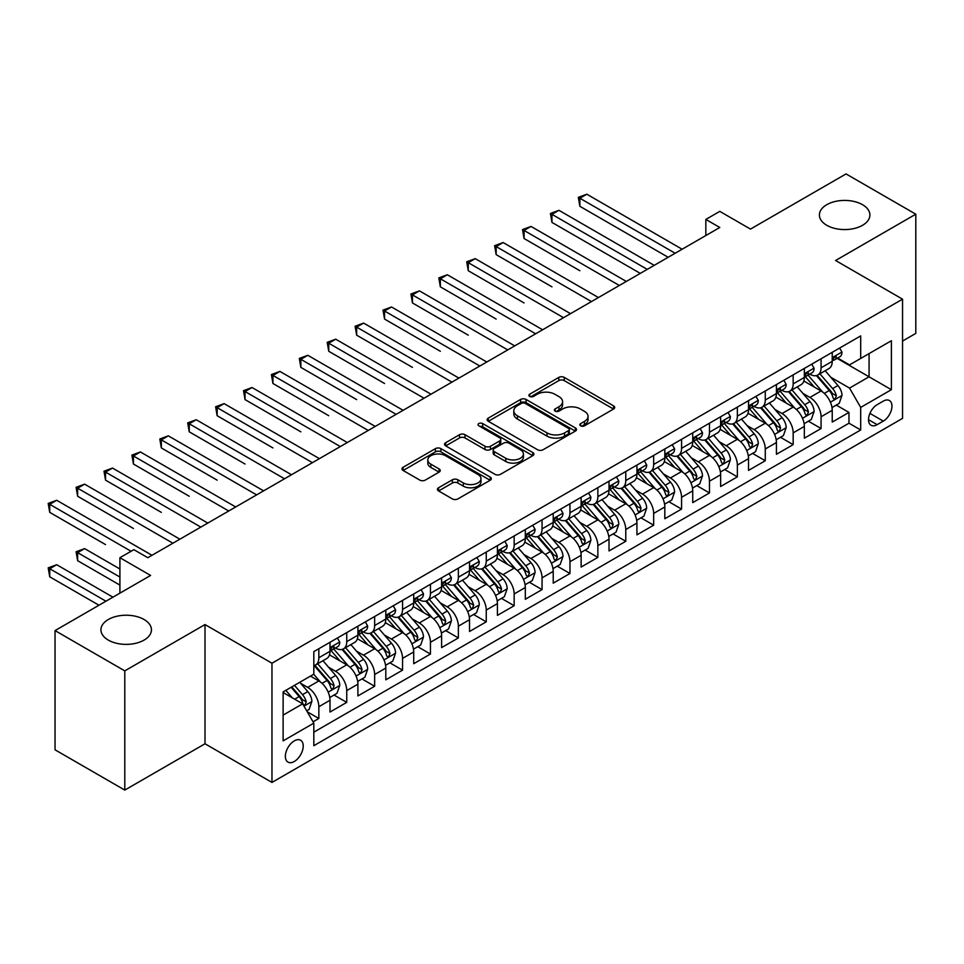 <?xml version="1.0" encoding="UTF-8"?>
<svg xmlns="http://www.w3.org/2000/svg" width="964" height="964" viewBox="0 0 964 964"><rect width="100%" height="100%" fill="white"/><g stroke="black" fill="none" stroke-linecap="round" stroke-linejoin="round"><path stroke-width="1.45" d="M580.641 425.823A2.711 1.567 0 0 0 584.473 425.823L613.574 409.025A3.868 2.241 0 0 0 614.707 407.447A3.868 2.241 0 0 0 613.574 405.868L564.277 377.406A3.868 2.241 0 0 0 558.795 377.406L529.706 394.204A2.711 1.567 0 0 0 528.911 395.312A2.711 1.567 0 0 0 529.706 396.421A2.711 1.567 0 0 0 533.538 396.421L537.297 394.24A12.399 7.158 0 0 1 554.83 394.24L558.939 396.614A12.399 7.158 0 0 1 562.566 401.675A12.399 7.158 0 0 1 558.939 406.736L555.168 408.905A2.711 1.567 0 0 0 554.372 410.013A2.711 1.567 0 0 0 555.168 411.122A2.711 1.567 0 0 0 559 411.122L562.771 408.941A12.399 7.158 0 0 1 580.304 408.941L584.401 411.315A12.399 7.158 0 0 1 588.04 416.376A12.399 7.158 0 0 1 584.401 421.437L580.641 423.618A2.711 1.567 0 0 0 579.846 424.714A2.711 1.567 0 0 0 580.641 425.823L580.641 423.618M144.046 619.491A25.257 14.581 0 0 0 116.524 616.333A25.257 14.581 0 0 0 100.931 629.793A25.257 14.581 0 0 0 108.33 640.108A25.257 14.581 0 0 0 135.852 643.265A25.257 14.581 0 0 0 151.444 629.793A25.257 14.581 0 0 0 144.046 619.491M862.503 204.681A25.257 14.581 0 0 0 834.993 201.524A25.257 14.581 0 0 0 819.4 214.996A25.257 14.581 0 0 0 826.799 225.299A25.257 14.581 0 0 0 854.321 228.468A25.257 14.581 0 0 0 869.902 214.996A25.257 14.581 0 0 0 862.503 204.681M294.297 761.488A12.628 7.29 120 0 0 302.539 750.366A12.628 7.29 120 0 0 300.611 740.244A12.628 7.29 120 0 0 294.297 740.87A12.628 7.29 120 0 0 286.043 751.992A12.628 7.29 120 0 0 287.983 762.114A12.628 7.29 120 0 0 294.297 761.488M438.572 487.772A3.868 2.241 0 0 0 437.439 489.351A3.868 2.241 0 0 0 438.572 490.929L452.405 498.918A3.868 2.241 0 0 0 457.876 498.918L490.194 480.253A3.868 2.241 0 0 0 491.327 478.674A3.868 2.241 0 0 0 490.194 477.096L440.897 448.634A3.868 2.241 0 0 0 435.415 448.634L403.109 467.287A3.868 2.241 0 0 0 401.964 468.878A3.868 2.241 0 0 0 403.109 470.456L419.81 480.096A3.868 2.241 0 0 0 425.281 480.096L439.114 472.119A3.868 2.241 0 0 0 440.247 470.528A3.868 2.241 0 0 0 439.114 468.95L430.836 464.166A10.363 5.977 0 0 1 427.799 459.936A10.363 5.977 0 0 1 434.198 454.418A10.363 5.977 0 0 1 445.488 455.707L477.939 474.445A10.363 5.977 0 0 1 480.976 478.674A10.363 5.977 0 0 1 474.577 484.205A10.363 5.977 0 0 1 463.286 482.904L457.876 479.783A3.868 2.241 0 0 0 452.405 479.783L438.572 487.772L438.572 490.929M902.545 341.051L915.8 333.399L915.8 214.189L846.043 173.918L750.486 229.095L719.795 211.369L705.841 219.43L719.795 227.48L147.805 557.71L133.863 549.661L119.91 557.71L119.91 593.149M124.79 670.872L124.79 790.082L205.007 743.774L205.007 624.564L124.79 670.872L55.032 630.601L150.601 575.436L119.91 557.71M205.007 624.564L271.969 663.22L902.545 299.165L902.545 418.376L271.969 782.431L271.969 663.22M915.8 214.189L835.583 260.497L902.545 299.165M537.575 449.742A3.868 2.241 0 0 0 543.057 449.742L575.363 431.089A3.868 2.241 0 0 0 576.508 429.498A3.868 2.241 0 0 0 575.363 427.92L526.067 399.458A3.868 2.241 0 0 0 520.596 399.458L488.278 418.123A3.868 2.241 0 0 0 487.145 419.702A3.868 2.241 0 0 0 488.278 421.28L537.575 449.742M479.915 426.413A2.711 1.567 0 0 1 482.663 426.799L482.663 423.57L532.779 452.514A3.868 2.241 0 0 1 533.911 454.092A3.868 2.241 0 0 1 532.779 455.671L500.461 474.324A3.868 2.241 0 0 1 494.99 474.324L445.693 445.862L445.693 442.705A3.868 2.241 0 0 0 444.561 444.284A3.868 2.241 0 0 0 445.693 445.862M445.693 442.705L459.515 434.716A3.868 2.241 0 0 1 464.997 434.716L484.988 446.26A3.868 2.241 0 0 0 490.471 446.26L499.641 440.97A3.868 2.241 0 0 0 500.774 439.379A3.868 2.241 0 0 0 499.641 437.801L478.831 425.787A2.711 1.567 0 0 1 478.036 424.678A2.711 1.567 0 0 1 479.711 423.232A2.711 1.567 0 0 1 482.663 423.57M124.79 790.082L55.032 749.811L55.032 630.601M313.059 721.819L318.843 718.481L307.263 711.794M300.684 683.343L307.685 687.392A15.786 9.11 60 0 1 318.843 706.72L330.001 700.274L330.001 712.034L346.751 702.37L334.05 695.044M328.579 667.233L335.58 671.281A15.786 9.11 60 0 1 346.751 690.61L357.909 684.163L357.909 695.924L374.647 686.26L361.958 678.933M356.487 651.122L363.488 655.171A15.786 9.11 60 0 1 374.647 674.499L385.805 668.052L385.805 679.813L402.554 670.149L389.854 662.822M384.383 635.011L391.384 639.06A15.786 9.11 60 0 1 402.554 658.388L413.713 651.953L413.713 663.714L430.45 654.038L417.761 646.711M412.291 618.912L419.292 622.949A15.786 9.11 60 0 1 430.45 642.289L441.608 635.842L441.608 647.603L458.358 637.939L445.657 630.601M440.187 602.801L447.188 606.838A15.786 9.11 60 0 1 458.358 626.178L469.516 619.731L469.516 631.492L486.254 621.828L473.565 614.49M468.094 586.69L475.095 590.739A15.786 9.11 60 0 1 486.254 610.067L497.412 603.621L497.412 615.381L514.161 605.717L501.461 598.391M495.99 570.58L502.991 574.628A15.786 9.11 60 0 1 514.161 593.957L525.32 587.51L525.32 599.271L542.057 589.607L529.369 582.28M523.898 554.469L530.899 558.518A15.786 9.11 60 0 1 542.057 577.846L553.216 571.399L553.216 583.16L569.965 573.496L557.264 566.169M551.794 538.358L558.795 542.407A15.786 9.11 60 0 1 569.965 561.735L581.123 555.3L581.123 567.061L597.861 557.385L585.16 550.058M579.689 522.259L586.702 526.296A15.786 9.11 60 0 1 597.861 545.636L609.019 539.189L609.019 550.95L625.769 541.286L613.068 533.948M607.597 506.148L614.598 510.185A15.786 9.11 60 0 1 625.769 529.525L636.927 523.078L636.927 534.839L653.664 525.175L640.964 517.837M635.493 490.037L642.506 494.086A15.786 9.11 60 0 1 653.664 513.414L664.823 506.968L664.823 518.728L681.572 509.064L668.871 501.738M663.401 473.927L670.402 477.975A15.786 9.11 60 0 1 681.572 497.304L692.73 490.857L692.73 502.618L709.468 492.953L696.767 485.627M691.296 457.816L698.31 461.864A15.786 9.11 60 0 1 709.468 481.193L720.626 474.746L720.626 486.507L737.364 476.843L724.675 469.516M719.204 441.705L726.205 445.754A15.786 9.11 60 0 1 737.364 465.082L748.534 458.647L748.534 470.408L765.271 460.732L752.571 453.405M747.1 425.606L754.113 429.643A15.786 9.11 60 0 1 765.271 448.983L776.43 442.536L776.43 454.297L793.167 444.633L780.479 437.294M775.008 409.495L782.009 413.532A15.786 9.11 60 0 1 793.167 432.872L804.338 426.425L804.338 438.186L821.075 428.522L821.075 416.761A15.786 9.11 -120 0 0 809.917 397.433L802.904 393.384M808.374 421.184L821.075 428.522M330.001 700.274A15.786 9.11 -120 0 0 318.843 680.946L310.48 676.113M357.909 684.163A15.786 9.11 -120 0 0 346.751 664.835L329.495 654.869M385.805 668.052A15.786 9.11 -120 0 0 374.647 648.724L357.391 638.758M413.713 651.953A15.786 9.11 -120 0 0 402.554 632.613L385.299 622.66M441.608 635.842A15.786 9.11 -120 0 0 430.45 616.514L413.195 606.549M469.516 619.731A15.786 9.11 -120 0 0 458.358 600.403L441.102 590.438M497.412 603.621A15.786 9.11 -120 0 0 486.254 584.292L468.998 574.327M525.32 587.51A15.786 9.11 -120 0 0 514.161 568.182L496.906 558.216M553.216 571.399A15.786 9.11 -120 0 0 542.057 552.071L524.802 542.117M581.123 555.3A15.786 9.11 -120 0 0 569.965 535.96L552.709 526.007M609.019 539.189A15.786 9.11 -120 0 0 597.861 519.861L580.605 509.896M636.927 523.078A15.786 9.11 -120 0 0 625.769 503.75L608.513 493.785M664.823 506.968A15.786 9.11 -120 0 0 653.664 487.639L636.409 477.674M692.73 490.857A15.786 9.11 -120 0 0 681.572 471.529L664.317 461.563M720.626 474.746A15.786 9.11 -120 0 0 709.468 455.418L692.212 445.464M748.534 458.647A15.786 9.11 -120 0 0 737.364 439.307L720.12 429.354M776.43 442.536A15.786 9.11 -120 0 0 765.271 423.208L748.016 413.243M804.338 426.425A15.786 9.11 -120 0 0 793.167 407.097L775.912 397.132M883.289 401.132L877.156 404.675A12.231 7.061 120 0 0 869.167 415.46A12.231 7.061 120 0 0 871.034 425.257A12.231 7.061 120 0 0 877.156 424.654L883.289 421.111A12.231 7.061 120 0 0 891.29 410.327A12.231 7.061 120 0 0 889.411 400.53A12.231 7.061 120 0 0 883.289 401.132M283.127 715.095L302.66 703.816L313.818 723.145L313.818 745.702L860.695 429.968L860.695 407.411L849.537 388.082L830.811 377.273M313.818 723.145L283.127 740.87L283.127 691.899L313.818 674.173L313.818 651.628L860.695 335.894L860.695 358.439L891.387 340.726L891.387 389.697L860.695 407.411M335.436 648.001L335.58 648.085A15.786 9.11 60 0 0 343.473 648.868L354.644 642.422A15.786 9.11 -120 0 0 357.909 635.192L357.909 626.178M363.344 631.89L363.488 631.974A15.786 9.11 60 0 0 371.381 632.758L382.539 626.311A15.786 9.11 -120 0 0 385.805 619.081L385.805 610.067M391.239 615.779L391.384 615.863A15.786 9.11 60 0 0 399.277 616.647L410.447 610.2A15.786 9.11 -120 0 0 413.713 602.982L413.713 593.957M419.147 599.668L419.292 599.753A15.786 9.11 60 0 0 427.185 600.536L438.343 594.089A15.786 9.11 -120 0 0 441.608 586.871L441.608 577.846M447.043 583.557L447.188 583.642A15.786 9.11 60 0 0 455.08 584.425L466.251 577.99A15.786 9.11 -120 0 0 469.516 570.76L469.516 561.735M474.951 567.459L475.095 567.543A15.786 9.11 60 0 0 482.988 568.314L494.146 561.879A15.786 9.11 -120 0 0 497.412 554.649L497.412 545.624M502.847 551.348L502.991 551.432A15.786 9.11 60 0 0 510.884 552.215L522.054 545.769A15.786 9.11 -120 0 0 525.32 538.539L525.32 529.525M530.754 535.237L530.899 535.321A15.786 9.11 60 0 0 538.792 536.105L549.95 529.658A15.786 9.11 -120 0 0 553.216 522.428L553.216 513.414M558.65 519.126L558.795 519.21A15.786 9.11 60 0 0 566.687 519.994L577.846 513.547A15.786 9.11 -120 0 0 581.123 506.329L581.123 497.304M586.558 503.015L586.702 503.1A15.786 9.11 60 0 0 594.595 503.883L605.754 497.436A15.786 9.11 -120 0 0 609.019 490.218L609.019 481.193M614.454 486.904L614.598 486.989A15.786 9.11 60 0 0 622.491 487.772L633.649 481.337A15.786 9.11 -120 0 0 636.927 474.107L636.927 465.082M642.361 470.806L642.506 470.89A15.786 9.11 60 0 0 650.399 471.661L661.557 465.226A15.786 9.11 -120 0 0 664.823 457.996L664.823 448.971M670.257 454.695L670.402 454.779A15.786 9.11 60 0 0 678.294 455.562L689.453 449.116A15.786 9.11 -120 0 0 692.73 441.886L692.73 432.872M698.165 438.584L698.31 438.668A15.786 9.11 60 0 0 706.202 439.451L717.361 433.005A15.786 9.11 -120 0 0 720.626 425.775L720.626 416.761M726.061 422.473L726.205 422.557A15.786 9.11 60 0 0 734.098 423.341L745.256 416.894A15.786 9.11 -120 0 0 748.534 409.676L748.534 400.65M753.969 406.362L754.113 406.447A15.786 9.11 60 0 0 762.006 407.23L773.164 400.783A15.786 9.11 -120 0 0 776.43 393.565L776.43 384.54M781.864 390.251L782.009 390.336A15.786 9.11 60 0 0 789.902 391.119L801.06 384.684A15.786 9.11 -120 0 0 804.338 377.454L804.338 368.429M313.818 732.17L848.971 423.208L848.971 412.411L832.233 422.075L832.233 410.315A15.786 9.11 -120 0 0 821.075 390.986L803.819 381.021M809.772 374.153L809.917 374.237A15.786 9.11 -120 0 0 817.809 375.008A15.786 9.11 -120 0 0 821.075 367.79L821.075 358.765M817.809 375.008L828.968 368.573A15.786 9.11 -120 0 0 832.233 361.343L832.233 352.318M318.843 648.724L318.843 657.749A15.786 9.11 60 0 1 315.577 664.967A15.786 9.11 60 0 1 313.818 665.606M315.577 664.967L326.736 658.533A15.786 9.11 -120 0 0 330.001 651.303L330.001 642.277M346.751 632.613L346.751 641.638A15.786 9.11 60 0 1 343.473 648.868M374.647 616.502L374.647 625.528A15.786 9.11 60 0 1 371.381 632.758M402.554 600.403L402.554 609.417A15.786 9.11 60 0 1 399.277 616.647M430.45 584.292L430.45 593.306A15.786 9.11 60 0 1 427.185 600.536M458.358 568.182L458.358 577.207A15.786 9.11 60 0 1 455.08 584.425M486.254 552.071L486.254 561.096A15.786 9.11 60 0 1 482.988 568.314M514.161 535.96L514.161 544.985A15.786 9.11 60 0 1 510.884 552.215M542.057 519.861L542.057 528.875A15.786 9.11 60 0 1 538.792 536.105M569.965 503.75L569.965 512.764A15.786 9.11 60 0 1 566.687 519.994M597.861 487.639L597.861 496.653A15.786 9.11 60 0 1 594.595 503.883M625.769 471.529L625.769 480.554A15.786 9.11 60 0 1 622.491 487.772M653.664 455.418L653.664 464.443A15.786 9.11 60 0 1 650.399 471.661M681.572 439.307L681.572 448.332A15.786 9.11 60 0 1 678.294 455.562M709.468 423.208L709.468 432.221A15.786 9.11 60 0 1 706.202 439.451M737.364 407.097L737.364 416.111A15.786 9.11 60 0 1 734.098 423.341M765.271 390.986L765.271 400A15.786 9.11 60 0 1 762.006 407.23M793.167 374.876L793.167 383.901A15.786 9.11 60 0 1 789.902 391.119M793.167 432.872L793.167 444.633M765.271 448.983L765.271 460.732M737.364 465.082L737.364 476.843M709.468 481.193L709.468 492.953M681.572 497.304L681.572 509.064M653.664 513.414L653.664 525.175M625.769 529.525L625.769 541.286M597.861 545.636L597.861 557.385M569.965 561.735L569.965 573.496M542.057 577.846L542.057 589.607M514.161 593.957L514.161 605.717M486.254 610.067L486.254 621.828M458.358 626.178L458.358 637.939M430.45 642.289L430.45 654.038M402.554 658.388L402.554 670.149M374.647 674.499L374.647 686.26M346.751 690.61L346.751 702.37M318.843 706.72L318.843 718.481M302.66 703.816L283.127 692.538M849.537 388.082L869.07 376.803L869.07 353.607L891.387 340.726M837.114 358.355L891.387 389.697M837.668 358.042L849.537 364.886L860.695 358.439M205.007 743.774L271.969 782.431M705.841 219.43L705.841 235.529M836.282 405.085L848.971 412.411M848.971 423.208L860.695 429.968M581.726 426.209L584.401 424.666A12.399 7.158 0 0 0 588.04 419.605L588.04 416.376M562.566 401.675L562.566 404.892A12.399 7.158 0 0 1 558.939 409.953L556.252 411.508M613.526 409.061L564.277 380.623A3.868 2.241 0 0 0 558.795 380.623L530.778 396.794M575.315 431.113L526.067 402.687A3.868 2.241 0 0 0 520.596 402.687L488.326 421.304M568.519 430.607A2.711 1.567 0 0 0 569.314 429.498A2.711 1.567 0 0 0 568.519 428.39L525.247 403.41A2.711 1.567 0 0 0 521.416 403.41L517.439 405.699A12.399 7.158 0 0 0 513.812 410.76A12.399 7.158 0 0 0 517.439 415.821L547.022 432.896A12.399 7.158 0 0 0 564.555 432.896L568.519 430.607L568.519 433.836A2.711 1.567 0 0 0 569.314 432.728L569.314 429.498M513.812 410.76L513.812 413.99A12.399 7.158 0 0 0 517.439 419.051L517.439 415.821M568.519 433.836L564.555 436.126A12.399 7.158 0 0 1 547.022 436.126L517.439 419.051M445.742 445.898L459.515 437.945L459.515 434.716M500.774 439.379L500.774 442.609A3.868 2.241 0 0 1 499.641 444.187L490.471 449.489A3.868 2.241 0 0 1 484.988 449.489L464.997 437.945A3.868 2.241 0 0 0 459.515 437.945M482.663 426.799L532.731 455.695M505.738 458.237A10.363 5.977 0 0 0 517.029 459.539A10.363 5.977 0 0 0 523.428 454.008A10.363 5.977 0 0 0 520.391 449.778L508.956 443.175A3.868 2.241 0 0 0 503.473 443.175L494.303 448.477A3.868 2.241 0 0 0 493.17 450.055A3.868 2.241 0 0 0 494.303 451.634L505.738 458.237L505.738 461.467A10.363 5.977 0 0 0 517.029 462.756A10.363 5.977 0 0 0 523.428 457.237L523.428 454.008M493.17 450.055L493.17 453.285A3.868 2.241 0 0 0 494.303 454.863L494.303 451.634M505.738 461.467L494.303 454.863M480.976 478.674L480.976 481.904A10.363 5.977 0 0 1 474.577 487.423A10.363 5.977 0 0 1 463.286 486.133L457.876 483A3.868 2.241 0 0 0 452.405 483L438.62 490.965M427.799 459.936L427.799 463.166A10.363 5.977 0 0 0 430.836 467.395L430.836 464.166M439.066 472.143L430.836 467.395M490.146 480.289L440.897 451.851A3.868 2.241 0 0 0 435.415 451.851L403.157 470.48M832.004 407.555L839.21 403.386L841.994 395.336A10.459 6.037 -120 0 0 837.933 385.516L825.184 370.754M822.629 392.011L808.049 375.141M814.339 387.094L805.88 377.298A25.052 14.472 -120 0 0 805.097 376.43M579.87 270.727L524.067 238.518L524.067 230.456L531.031 226.432L626.323 281.44M816.388 375.586L829.281 390.504A10.459 6.037 60 0 1 833.004 397.71L833.764 398.951L835.173 398.759L836.354 395.782A10.459 6.037 -120 0 0 832.631 388.576L819.882 373.815M817.147 375.333L830.992 391.384A5.326 3.073 60 0 1 832.342 393.457L836.354 395.782M839.632 348.052L841.994 352.161A10.459 6.037 60 0 1 839.837 356.788L834.535 359.849A10.459 6.037 -120 0 0 836.354 357.439L836.137 356.511M675.149 253.255L579.87 198.247L586.835 194.21L682.126 249.23M832.583 360.343L832.631 360.343A10.459 6.037 -120 0 0 834.535 359.849M835.005 356.656L836.354 357.439C835.692 355.861 834.583 356.511 833.004 359.379A10.459 6.037 60 0 1 832.233 360.861M668.173 257.28L579.87 206.296L579.87 198.247L578.328 197.355L586.835 194.21M579.87 206.296L578.328 197.355M804.096 423.666L811.314 419.497L814.098 411.447A10.459 6.037 -120 0 0 810.025 401.627L797.276 386.865M794.722 408.109L780.153 391.239M786.431 403.205L777.972 393.408A25.052 14.472 -120 0 0 777.201 392.541M551.962 286.838L496.159 254.629L496.159 246.567L503.136 242.542L598.415 297.551M788.48 391.685L801.373 406.615A10.459 6.037 60 0 1 805.109 413.821L805.868 415.062L807.278 414.857L808.447 411.893A10.459 6.037 -120 0 0 804.723 404.687L791.974 389.926M789.239 391.444L803.096 407.483A5.326 3.073 60 0 1 804.434 409.567L808.447 411.893M776.201 439.765L783.407 435.608L786.19 427.546A10.459 6.037 -120 0 0 782.129 417.737L769.38 402.976M766.826 424.22L752.245 407.35M758.535 419.316L750.076 409.519A25.052 14.472 -120 0 0 749.293 408.652M524.067 302.949L468.263 270.727L468.263 262.678L475.228 258.653L570.519 313.662M760.584 407.796L773.477 422.726A10.459 6.037 60 0 1 777.201 429.932L777.96 431.173L779.382 430.968L780.551 427.992A10.459 6.037 -120 0 0 776.827 420.798L764.078 406.037M761.343 407.555L775.189 423.594A5.326 3.073 60 0 1 776.538 425.678L780.551 427.992M748.293 455.876L755.511 451.718L758.294 443.657A10.459 6.037 -120 0 0 754.222 433.848L741.473 419.087M738.918 440.331L724.35 423.461M730.628 435.415L722.169 425.63A25.052 14.472 -120 0 0 721.397 424.763M496.159 319.06L440.355 286.838L440.355 278.789L447.332 274.764L542.612 329.772M732.676 423.907L745.57 438.837A10.459 6.037 60 0 1 749.305 446.043L750.064 447.284L751.474 447.079L752.655 444.103A10.459 6.037 -120 0 0 748.92 436.909L736.171 422.148M733.435 423.666L747.293 439.704A5.326 3.073 60 0 1 748.63 441.789L752.655 444.103M720.397 471.986L727.603 467.829L730.387 459.768A10.459 6.037 -120 0 0 726.326 449.947L713.577 435.186M711.022 456.442L696.454 439.572M702.732 451.526L694.273 441.741A25.052 14.472 -120 0 0 693.49 440.861M468.263 335.171L412.459 302.949L412.459 294.9L419.436 290.863L514.716 345.883M704.78 440.018L717.674 454.948A10.459 6.037 60 0 1 721.397 462.154L722.156 463.383L723.578 463.19L724.747 460.214A10.459 6.037 -120 0 0 721.024 453.008L708.275 438.246M705.54 439.777L719.385 455.815A5.326 3.073 60 0 1 720.735 457.9L724.747 460.214M811.724 364.163L814.098 368.272A10.459 6.037 60 0 1 811.929 372.899L806.627 375.96A10.459 6.037 -120 0 0 808.447 373.55L808.23 372.622M647.242 269.366L551.962 214.345L558.939 210.321L654.219 265.341M804.687 376.442L804.723 376.442A10.459 6.037 -120 0 0 806.627 375.96M807.097 372.767L808.447 373.55C807.796 371.971 806.675 372.622 805.109 375.478A10.459 6.037 60 0 1 804.338 376.972M640.277 273.39L551.962 222.407L551.962 214.345L550.432 213.466L558.939 210.321M551.962 222.407L550.432 213.466M783.828 380.274L786.19 384.383A10.459 6.037 60 0 1 784.033 389.01L778.731 392.071A10.459 6.037 -120 0 0 780.551 389.661L780.334 388.733M619.346 285.477L522.524 229.577L531.031 226.432M776.779 392.553L776.827 392.553A10.459 6.037 -120 0 0 778.731 392.071M779.201 388.878L780.551 389.661C779.888 388.082 778.779 388.733 777.201 391.589A10.459 6.037 60 0 1 776.43 393.083M524.067 238.518L522.524 229.577M755.921 396.385L758.294 400.494A10.459 6.037 60 0 1 756.125 405.109L750.823 408.17A10.459 6.037 -120 0 0 752.655 405.772L752.426 404.844M591.438 301.575L494.628 245.687L503.136 242.542M748.883 408.664L748.92 408.664A10.459 6.037 -120 0 0 750.823 408.17M751.293 404.988L752.655 405.772C751.992 404.193 750.872 404.832 749.305 407.7A10.459 6.037 60 0 1 748.534 409.182M496.159 254.629L494.628 245.687M728.025 412.496L730.387 416.593A10.459 6.037 60 0 1 728.23 421.22L722.928 424.281A10.459 6.037 -120 0 0 724.747 421.871L724.53 420.943M563.542 317.686L466.721 261.786L475.228 258.653M720.976 424.775L721.024 424.775A10.459 6.037 -120 0 0 722.928 424.281M723.398 421.099L724.747 421.871C724.085 420.304 722.976 420.943 721.397 423.811A10.459 6.037 60 0 1 720.626 425.293M468.263 270.727L466.721 261.786M692.489 488.097L699.707 483.928L702.491 475.879A10.459 6.037 -120 0 0 698.418 466.058L685.669 451.297M683.115 472.553L668.546 455.683M674.824 467.636L666.365 457.852A25.052 14.472 -120 0 0 665.594 456.972M440.355 351.282L384.552 319.06L384.552 310.998L391.529 306.974L486.808 361.994M676.873 456.129L689.766 471.059A10.459 6.037 60 0 1 693.502 478.252L694.261 479.494L695.671 479.301L696.851 476.324A10.459 6.037 -120 0 0 693.116 469.119L680.367 454.357M677.632 455.876L691.489 471.926A5.326 3.073 60 0 1 692.827 474.011L696.851 476.324M700.117 428.594L702.491 432.703A10.459 6.037 60 0 1 700.322 437.331L695.02 440.391A10.459 6.037 -120 0 0 696.851 437.981L696.623 437.053M535.635 333.797L438.825 277.897L447.332 274.764M693.08 440.885L693.116 440.885A10.459 6.037 -120 0 0 695.02 440.391M695.502 437.21L696.851 437.981C696.189 436.415 695.068 437.053 693.502 439.921A10.459 6.037 60 0 1 692.73 441.404M440.355 286.838L438.825 277.897M664.594 504.208L671.8 500.039L674.595 491.989A10.459 6.037 -120 0 0 670.522 482.169L657.773 467.407M655.219 488.664L640.65 471.794M646.928 483.747L638.469 473.951A25.052 14.472 -120 0 0 637.686 473.083M412.459 367.38L356.656 335.171L356.656 327.109L363.633 323.085L458.912 378.093M648.977 472.24L661.87 487.157A10.459 6.037 60 0 1 665.594 494.363L666.353 495.604L667.775 495.412L668.944 492.435A10.459 6.037 -120 0 0 665.22 485.229L652.471 470.468M649.736 471.986L663.581 488.037A5.326 3.073 60 0 1 664.931 490.11L668.944 492.435M672.221 444.705L674.595 448.814A10.459 6.037 60 0 1 672.426 453.442L667.124 456.502A10.459 6.037 -120 0 0 668.944 454.092L668.727 453.164M507.739 349.908L410.917 294.008L419.436 290.863M665.172 456.996L665.22 456.996A10.459 6.037 -120 0 0 667.124 456.502M667.594 453.309L668.944 454.092C668.281 452.514 667.172 453.164 665.594 456.032A10.459 6.037 60 0 1 664.823 457.514M412.459 302.949L410.917 294.008M636.686 520.319L643.904 516.15L646.687 508.1A10.459 6.037 -120 0 0 642.614 498.28L629.866 483.518M627.311 504.762L612.743 487.892M619.021 499.858L610.561 490.061A25.052 14.472 -120 0 0 609.79 489.194M384.552 383.491L328.748 351.282L328.748 343.22L335.725 339.195L431.004 394.204M621.069 488.338L633.963 503.268A10.459 6.037 60 0 1 637.698 510.474L638.457 511.715L639.867 511.51L641.048 508.546A10.459 6.037 -120 0 0 637.312 501.34L624.564 486.579M621.828 488.097L635.686 504.136A5.326 3.073 60 0 1 637.023 506.221L641.048 508.546M644.314 460.816L646.687 464.925A10.459 6.037 60 0 1 644.518 469.552L639.216 472.613A10.459 6.037 -120 0 0 641.048 470.203L640.819 469.275M479.843 366.019L383.021 310.119L391.529 306.974M637.276 473.095L637.312 473.095A10.459 6.037 -120 0 0 639.216 472.613M639.698 469.42L641.048 470.203C640.385 468.625 639.265 469.275 637.698 472.131A10.459 6.037 60 0 1 636.927 473.625M384.552 319.06L383.021 310.119M608.79 536.418L615.996 532.261L618.792 524.199A10.459 6.037 -120 0 0 614.719 514.39L601.97 499.629M599.415 520.873L584.847 504.003M591.125 515.969L582.666 506.172A25.052 14.472 -120 0 0 581.882 505.305M356.656 399.602L300.852 367.38L300.852 359.331L307.829 355.306L403.109 410.315M593.173 504.449L606.067 519.379A10.459 6.037 60 0 1 609.79 526.585L610.549 527.826L611.971 527.621L613.14 524.645A10.459 6.037 -120 0 0 609.417 517.451L596.668 502.69M593.932 504.208L607.79 520.247A5.326 3.073 60 0 1 609.128 522.331L613.14 524.645M616.418 476.927L618.792 481.036A10.459 6.037 60 0 1 616.623 485.663L611.321 488.724A10.459 6.037 -120 0 0 613.14 486.314L612.923 485.386M451.935 382.13L355.113 326.23L363.633 323.085M609.369 489.206L609.417 489.206A10.459 6.037 -120 0 0 611.321 488.724M611.791 485.531L613.14 486.314C612.489 484.735 611.369 485.386 609.79 488.242A10.459 6.037 60 0 1 609.019 489.736M356.656 335.171L355.113 326.23M580.882 552.529L588.1 548.371L590.884 540.31A10.459 6.037 -120 0 0 586.811 530.501L574.062 515.74M571.507 536.984L556.939 520.114M563.217 532.068L554.758 522.283A25.052 14.472 -120 0 0 553.987 521.416M328.748 415.713L272.945 383.491L272.945 375.442L279.922 371.417L375.201 426.425M565.266 520.56L578.159 535.49A10.459 6.037 60 0 1 581.894 542.696L582.654 543.937L584.063 543.732L585.244 540.756A10.459 6.037 -120 0 0 581.509 533.562L568.76 518.801M566.025 520.319L579.882 536.358A5.326 3.073 60 0 1 581.22 538.442L585.244 540.756M552.987 568.639L560.192 564.482L562.988 556.421A10.459 6.037 -120 0 0 558.915 546.6L546.166 531.839M543.612 553.095L529.043 536.225M535.321 548.179L526.862 538.394A25.052 14.472 -120 0 0 526.079 537.514M300.852 431.824L245.049 399.602L245.049 391.553L252.026 387.516L347.305 442.536M537.37 536.671L550.263 551.601A10.459 6.037 60 0 1 553.987 558.807L554.746 560.036L556.168 559.843L557.337 556.867A10.459 6.037 -120 0 0 553.613 549.661L540.864 534.899M538.129 536.43L551.986 552.468A5.326 3.073 60 0 1 553.324 554.553L557.337 556.867M525.079 584.75L532.297 580.581L535.08 572.532A10.459 6.037 -120 0 0 531.007 562.711L518.258 547.95M515.704 569.206L501.135 552.336M507.413 564.289L498.954 554.505A25.052 14.472 -120 0 0 498.183 553.625M272.945 447.935L217.141 415.713L217.141 407.652L224.118 403.627L319.397 458.647M509.462 552.782L522.355 567.712A10.459 6.037 60 0 1 526.091 574.906L526.85 576.147L528.26 575.954L529.441 572.978A10.459 6.037 -120 0 0 525.705 565.772L512.956 551.01M510.221 552.529L524.079 568.579A5.326 3.073 60 0 1 525.416 570.664L529.441 572.978M497.183 600.861L504.389 596.692L507.185 588.643A10.459 6.037 -120 0 0 503.112 578.822L490.363 564.061M487.808 585.317L473.24 568.447M479.518 580.4L471.059 570.604A25.052 14.472 -120 0 0 470.275 569.736M245.049 464.033L189.245 431.824L189.245 423.762L196.222 419.738L291.502 474.746M481.566 568.893L494.46 583.81A10.459 6.037 60 0 1 498.183 591.016L498.942 592.258L500.364 592.065L501.533 589.088A10.459 6.037 -120 0 0 497.81 581.882L485.061 567.121M482.325 568.639L496.183 584.69A5.326 3.073 60 0 1 497.52 586.763L501.533 589.088M469.275 616.972L476.493 612.803L479.277 604.753A10.459 6.037 -120 0 0 475.204 594.933L462.455 580.171M459.9 601.416L445.332 584.546M451.61 596.511L443.151 586.715A25.052 14.472 -120 0 0 442.38 585.847M217.141 480.144L161.337 447.935L161.337 439.873L168.314 435.849L263.606 490.857M453.658 584.991L466.552 599.921A10.459 6.037 60 0 1 470.287 607.127L471.047 608.368L472.456 608.163L473.637 605.199A10.459 6.037 -120 0 0 469.902 597.993L457.153 583.232M454.418 584.75L468.275 600.789A5.326 3.073 60 0 1 469.613 602.874L473.637 605.199M441.379 633.071L448.585 628.914L451.381 620.852A10.459 6.037 -120 0 0 447.308 611.043L434.559 596.282M432.005 617.526L417.436 600.656M423.714 612.622L415.255 602.825A25.052 14.472 -120 0 0 414.484 601.958M189.245 496.255L133.442 464.033L133.442 455.984L140.419 451.959L235.698 506.968M425.763 601.102L438.656 616.032A10.459 6.037 60 0 1 442.38 623.238L443.139 624.479L444.561 624.274L445.729 621.298A10.459 6.037 -120 0 0 442.006 614.104L429.257 599.343M426.522 600.861L440.379 616.9A5.326 3.073 60 0 1 441.717 618.984L445.729 621.298M413.472 649.182L420.69 645.024L423.473 636.963A10.459 6.037 -120 0 0 419.4 627.154L406.651 612.393M404.097 633.637L389.528 616.767M395.806 628.721L387.347 618.936A25.052 14.472 -120 0 0 386.576 618.069M161.337 512.366L105.534 480.144L105.534 472.095L112.511 468.07L207.802 523.078M397.855 617.213L410.748 632.143A10.459 6.037 60 0 1 414.484 639.349L415.243 640.59L416.653 640.385L417.834 637.409A10.459 6.037 -120 0 0 414.098 630.215L401.349 615.454M398.614 616.972L412.472 633.011A5.326 3.073 60 0 1 413.821 635.095L417.834 637.409M385.576 665.293L392.782 661.135L395.577 653.074A10.459 6.037 -120 0 0 391.505 643.253L378.756 628.492M376.201 649.748L361.633 632.878M367.911 644.832L359.452 635.047A25.052 14.472 -120 0 0 358.68 634.167M133.442 528.477L77.638 496.255L77.638 488.206L84.615 484.169L179.894 539.189M369.959 633.324L382.853 648.254A10.459 6.037 60 0 1 386.576 655.46L387.335 656.689L388.757 656.496L389.926 653.52A10.459 6.037 -120 0 0 386.203 646.314L373.454 631.553M370.718 633.083L384.576 649.121A5.326 3.073 60 0 1 385.913 651.206L389.926 653.52M357.668 681.403L364.886 677.234L367.67 669.185A10.459 6.037 -120 0 0 363.597 659.364L350.848 644.603M348.293 665.859L333.725 648.989M340.003 660.942L331.556 651.158A25.052 14.472 -120 0 0 330.773 650.278M105.534 544.588L49.73 512.366L49.73 504.305L56.707 500.28L151.999 555.3M342.051 649.435L354.945 664.365A10.459 6.037 60 0 1 358.68 671.559L359.439 672.8L360.849 672.607L362.03 669.631A10.459 6.037 -120 0 0 358.295 662.425L345.546 647.663M342.81 649.182L356.668 665.232A5.326 3.073 60 0 1 358.018 667.317L362.03 669.631M329.772 697.514L336.978 693.345L339.774 685.296A10.459 6.037 -120 0 0 335.701 675.475L322.952 660.714M320.397 681.97L313.722 674.234M312.107 677.053L311.023 675.8M119.91 568.989L84.615 548.612L77.638 552.637L77.638 560.687L119.91 585.1M314.156 665.546L327.049 680.464A10.459 6.037 60 0 1 330.773 687.669L331.544 688.911L332.954 688.718L334.122 685.741A10.459 6.037 -120 0 0 330.399 678.536L317.65 663.774M314.915 665.293L328.772 681.343A5.326 3.073 60 0 1 330.11 683.416L334.122 685.741M77.638 560.687L76.096 551.757L119.91 577.038M76.096 551.757L84.615 548.612M306.709 710.83L309.083 709.456L311.866 701.406A10.459 6.037 -120 0 0 307.793 691.586L299.768 682.295M292.285 697.828L285.814 690.345M284.199 693.164L283.127 691.923M112.933 597.174L56.707 564.723L49.73 568.748L49.73 576.797L98.979 605.235M291.116 687.284L299.153 696.574A10.459 6.037 60 0 1 302.877 703.78L303.636 705.021L305.046 704.817L306.227 701.852A10.459 6.037 -120 0 0 302.491 694.646L294.466 685.356M291.767 686.91L300.864 697.442A5.326 3.073 60 0 1 302.214 699.527L306.227 701.852M49.73 576.797L48.2 567.856L105.956 601.211M48.2 567.856L56.707 564.723M588.51 493.038L590.884 497.147A10.459 6.037 60 0 1 588.715 501.762L583.425 504.823A10.459 6.037 -120 0 0 585.244 502.425L585.015 501.497M424.039 398.228L327.218 342.341L335.725 339.195M581.473 505.317L581.509 505.317A10.459 6.037 -120 0 0 583.425 504.823M583.895 501.642L585.244 502.425C584.582 500.846 583.461 501.485 581.894 504.353A10.459 6.037 60 0 1 581.123 505.835M328.748 351.282L327.218 342.341M560.614 509.149L562.988 513.246A10.459 6.037 60 0 1 560.819 517.873L555.517 520.934A10.459 6.037 -120 0 0 557.337 518.524L557.12 517.596M396.132 414.339L299.31 358.439L307.829 355.306M553.565 521.428L553.613 521.428A10.459 6.037 -120 0 0 555.517 520.934M555.987 517.752L557.337 518.524C556.686 516.957 555.565 517.596 553.987 520.464A10.459 6.037 60 0 1 553.216 521.946M300.852 367.38L299.31 358.439M532.706 525.247L535.08 529.357A10.459 6.037 60 0 1 532.911 533.984L527.621 537.044A10.459 6.037 -120 0 0 529.441 534.634L529.212 533.707M368.236 430.45L271.414 374.55L279.922 371.417M525.669 537.538L525.705 537.538A10.459 6.037 -120 0 0 527.621 537.044M528.091 533.863L529.441 534.634C528.778 533.068 527.657 533.707 526.091 536.574A10.459 6.037 60 0 1 525.32 538.057M272.945 383.491L271.414 374.55M504.811 541.358L507.185 545.467A10.459 6.037 60 0 1 505.016 550.095L499.714 553.155A10.459 6.037 -120 0 0 501.533 550.745L501.316 549.817M340.328 446.561L243.506 390.661L252.026 387.516M497.761 553.649L497.81 553.649A10.459 6.037 -120 0 0 499.714 553.155M500.183 549.962L501.533 550.745C500.882 549.167 499.762 549.817 498.183 552.685A10.459 6.037 60 0 1 497.412 554.167M245.049 399.602L243.506 390.661M476.903 557.469L479.277 561.578A10.459 6.037 60 0 1 477.12 566.205L471.818 569.266A10.459 6.037 -120 0 0 473.637 566.856L473.408 565.928M312.432 462.672L215.611 406.772L224.118 403.627M469.866 569.748L469.902 569.748A10.459 6.037 -120 0 0 471.818 569.266M472.288 566.073L473.637 566.856C472.975 565.278 471.854 565.928 470.287 568.784A10.459 6.037 60 0 1 469.516 570.278M217.141 415.713L215.611 406.772M449.007 573.58L451.381 577.689A10.459 6.037 60 0 1 449.212 582.316L443.91 585.377A10.459 6.037 -120 0 0 445.729 582.967L445.513 582.039M284.525 478.783L187.703 422.883L196.222 419.738M441.958 585.859L442.006 585.859A10.459 6.037 -120 0 0 443.91 585.377M444.38 582.184L445.729 582.967C445.079 581.388 443.958 582.039 442.38 584.895A10.459 6.037 60 0 1 441.608 586.389M189.245 431.824L187.703 422.883M421.099 589.691L423.473 593.8A10.459 6.037 60 0 1 421.316 598.415L416.014 601.476A10.459 6.037 -120 0 0 417.834 599.078L417.605 598.15M256.629 494.881L159.807 438.994L168.314 435.849M414.062 601.97L414.098 601.97A10.459 6.037 -120 0 0 416.014 601.476M416.484 598.295L417.834 599.078C417.171 597.499 416.062 598.138 414.484 601.006A10.459 6.037 60 0 1 413.713 602.488M161.337 447.935L159.807 438.994M393.204 605.802L395.577 609.899A10.459 6.037 60 0 1 393.408 614.526L388.106 617.587A10.459 6.037 -120 0 0 389.926 615.177L389.709 614.249M228.721 510.992L131.899 455.092L140.419 451.959M386.154 618.081L386.203 618.081A10.459 6.037 -120 0 0 388.106 617.587M388.576 614.405L389.926 615.177C389.275 613.61 388.155 614.249 386.576 617.117A10.459 6.037 60 0 1 385.805 618.599M133.442 464.033L131.899 455.092M365.296 621.901L367.67 626.01A10.459 6.037 60 0 1 365.513 630.637L360.211 633.697A10.459 6.037 -120 0 0 362.03 631.287L361.801 630.36M200.825 527.103L104.004 471.203L112.511 468.07M358.259 634.192L358.295 634.192A10.459 6.037 -120 0 0 360.211 633.697M360.681 630.516L362.03 631.287C361.367 629.721 360.259 630.36 358.68 633.228A10.459 6.037 60 0 1 357.909 634.71M105.534 480.144L104.004 471.203M337.4 638.011L339.774 642.12A10.459 6.037 60 0 1 337.605 646.748L332.303 649.808A10.459 6.037 -120 0 0 334.122 647.398L333.906 646.47M172.918 543.214L76.096 487.314L84.615 484.169M330.351 650.302L330.399 650.302A10.459 6.037 -120 0 0 332.303 649.808M332.773 646.615L334.122 647.398C333.472 645.82 332.351 646.47 330.773 649.338A10.459 6.037 60 0 1 330.001 650.821M77.638 496.255L76.096 487.314M131.068 551.263L48.2 503.425L56.707 500.28M49.73 512.366L48.2 503.425M307.685 687.392L318.843 680.946M335.58 671.281L346.751 664.835M363.488 655.171L374.647 648.724M391.384 639.06L402.554 632.613M419.292 622.949L430.45 616.514M447.188 606.838L458.358 600.403M475.095 590.739L486.254 584.292M502.991 574.628L514.161 568.182M530.899 558.518L542.057 552.071M558.795 542.407L569.965 535.96M586.702 526.296L597.861 519.861M614.598 510.185L625.769 503.75M642.506 494.086L653.664 487.639M670.402 477.975L681.572 471.529M698.31 461.864L709.468 455.418M726.205 445.754L737.364 439.307M754.113 429.643L765.271 423.208M782.009 413.532L793.167 407.097M809.917 397.433L821.075 390.986M821.075 367.79L832.233 361.343M318.843 657.749L330.001 651.303M346.751 641.638L357.909 635.192M374.647 625.528L385.805 619.081M402.554 609.417L413.713 602.982M430.45 593.306L441.608 586.871M458.358 577.207L469.516 570.76M486.254 561.096L497.412 554.649M514.161 544.985L525.32 538.539M542.057 528.875L553.216 522.428M569.965 512.764L581.123 506.329M597.861 496.653L609.019 490.218M625.769 480.554L636.927 474.107M653.664 464.443L664.823 457.996M681.572 448.332L692.73 441.886M709.468 432.221L720.626 425.775M737.364 416.111L748.534 409.676M765.271 400L776.43 393.565M793.167 383.901L804.338 377.454M821.075 416.761L832.233 410.315M869.914 413.387L883.289 421.111M868.504 419.665L877.156 424.654M584.401 424.666L584.401 421.437M555.168 411.122L555.168 408.905M558.939 409.953L558.939 406.736M529.706 396.421L529.706 394.204M558.795 380.623L558.795 377.406M564.277 380.623L564.277 377.406M613.574 409.025L613.574 405.868M488.278 421.28L488.278 418.123M520.596 402.687L520.596 399.458M526.067 402.687L526.067 399.458M575.363 431.089L575.363 427.92M547.022 436.126L547.022 432.896M564.555 436.126L564.555 432.896M464.997 437.945L464.997 434.716M484.988 449.489L484.988 446.26M490.471 449.489L490.471 446.26M499.641 444.187L499.641 440.97M532.779 455.671L532.779 452.514M452.405 483L452.405 479.783M457.876 483L457.876 479.783M463.286 486.133L463.286 482.904M439.114 472.119L439.114 468.95M403.109 470.456L403.109 467.287M435.415 451.851L435.415 448.634M440.897 451.851L440.897 448.634M490.194 480.253L490.194 477.096M830.402 402.193L841.934 395.541M832.631 388.576L837.933 385.516M824.292 393.384L829.281 390.504M841.934 352.041L832.233 357.644M802.506 418.304L814.026 411.64M804.723 404.687L810.025 401.627M796.385 409.495L801.373 406.615M774.598 434.403L786.13 427.751M776.827 420.798L782.129 417.737M768.489 425.606L773.477 422.726M746.702 450.513L758.222 443.862M748.92 436.909L754.222 433.848M740.581 441.717L745.57 438.837M718.795 466.624L730.326 459.973M721.024 453.008L726.326 449.947M712.685 457.828L717.674 454.948M814.026 368.152L804.338 373.743M786.13 384.262L776.43 389.854M758.222 400.373L748.534 405.964M730.326 416.472L720.626 422.075M690.899 482.735L702.419 476.083M693.116 469.119L698.418 466.058M684.777 473.939L689.766 471.059M702.419 432.583L692.73 438.186M662.991 498.846L674.523 492.194M665.22 485.229L670.522 482.169M656.882 490.037L661.87 487.157M674.523 448.694L664.823 454.297M635.095 514.957L646.615 508.293M637.312 501.34L642.614 498.28M628.974 506.148L633.963 503.268M646.615 464.805L636.927 470.396M607.187 531.056L618.719 524.404M609.417 517.451L614.719 514.39M601.078 522.259L606.067 519.379M618.719 480.916L609.019 486.507M579.292 547.166L590.812 540.515M581.509 533.562L586.811 530.501M573.17 538.37L578.159 535.49M551.384 563.277L562.916 556.626M553.613 549.661L558.915 546.6M545.275 554.481L550.263 551.601M523.488 579.388L535.008 572.737M525.705 565.772L531.007 562.711M517.379 570.592L522.355 567.712M495.58 595.499L507.112 588.847M497.81 581.882L503.112 578.822M489.471 586.69L494.46 583.81M467.685 611.61L479.204 604.946M469.902 597.993L475.204 594.933M461.575 602.801L466.552 599.921M439.789 627.709L451.309 621.057M442.006 614.104L447.308 611.043M433.667 618.912L438.656 616.032M411.881 643.819L423.401 637.168M414.098 630.215L419.4 627.154M405.772 635.023L410.748 632.143M383.985 659.93L395.505 653.279M386.203 646.314L391.505 643.253M377.864 651.134L382.853 648.254M356.078 676.041L367.609 669.39M358.295 662.425L363.597 659.364M349.968 667.245L354.945 664.365M328.182 692.152L339.702 685.5M330.399 678.536L335.701 675.475M322.06 683.343L327.049 680.464M303.985 706.118L311.806 701.599M302.491 694.646L307.793 691.586M294.635 699.189L299.153 696.574M590.812 497.026L581.123 502.618M562.916 513.125L553.216 518.728M535.008 529.236L525.32 534.839M507.112 545.347L497.412 550.95M479.204 561.458L469.516 567.049M451.309 577.569L441.608 583.16M423.401 593.679L413.713 599.271M395.505 609.778L385.805 615.381M367.609 625.889L357.909 631.492M339.702 642L330.001 647.603"/></g></svg>
